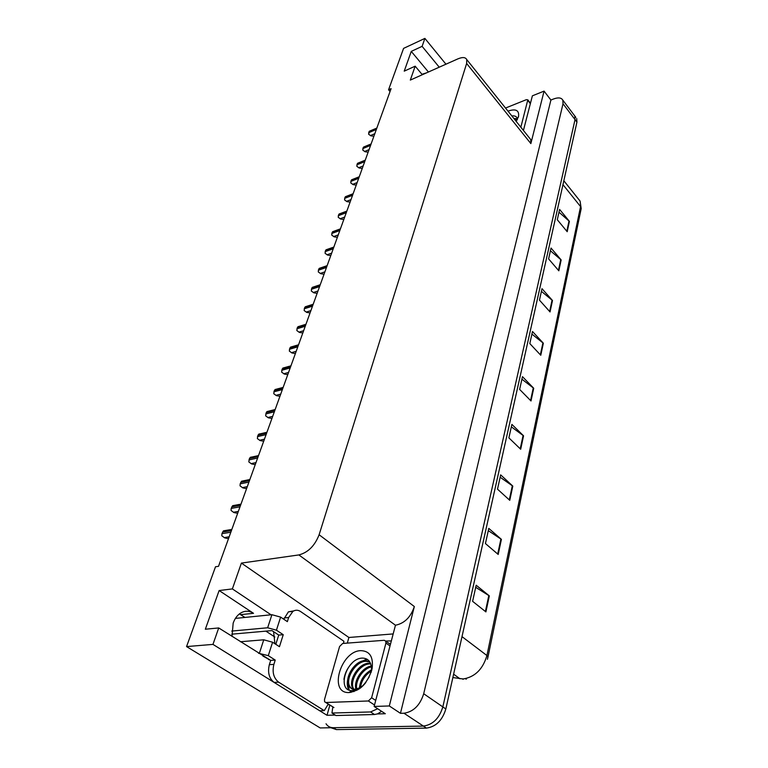 <?xml version="1.0" encoding="UTF-8"?>
<svg xmlns="http://www.w3.org/2000/svg" width="768" height="768" viewBox="0 0 768 768"><rect width="100%" height="100%" fill="white"/><g stroke="black" fill="none" stroke-linecap="round" stroke-linejoin="round"><path stroke-width="1.15" d="M273.59 631.67L274.925 643.747M426.586 72.835L421.968 74.285M239.414 613.901L244.954 617.434M232.022 636.403L233.165 623.155C234.73 618.739 237.091 615.456 240.259 613.296C244.685 610.541 249.11 610.55 253.517 613.315L219.13 590.544L232.368 588.912L241.402 563.088L298.848 554.928C308.026 552.557 314.784 545.827 319.114 534.749L466.637 63.475L466.723 59.53C465.437 57.158 462.47 56.957 457.814 58.906L410.314 80.083L415.171 66.182L422.333 74.726M347.309 643.114L348.893 637.478L392.928 633.946M335.194 715.066L327.014 715.286L329.866 705.13M298.848 554.928L395.462 625.229L374.131 706.445L385.315 713.731L377.366 713.942M466.637 63.475L530.861 143.587L544.07 91.114L532.387 95.818L523.421 130.426M530.861 143.587L530.698 139.526L529.613 138.182M395.462 625.229C404.486 623.395 410.774 617.165 414.336 606.538L389.309 705.965L400.464 713.318L550.896 100.042L553.584 98.976C558.298 97.248 561.379 97.642 562.829 100.157L563.011 103.738L423.706 693.744C420.038 705.302 413.453 711.802 403.968 713.232L400.464 713.318M374.131 706.445L389.309 705.965M562.829 100.157L574.81 116.016L573.907 114.826L574.81 116.016L575.03 119.616L442.838 706.906C439.315 718.358 432.835 724.742 423.398 726.086L320.16 727.939L186.557 646.589L212.966 644.39L273.763 682.186M328.262 704.102L324.278 710.64L319.728 710.774L327.014 715.286M439.248 67.19L422.112 46.349L424.886 38.4L403.574 48.394L388.56 89.779L390.058 91.498M424.886 38.4L445.949 64.195M544.07 91.114L550.896 100.042M265.872 631.133L274.829 637.008M388.56 89.779L391.085 88.656L218.506 566.333L215.52 566.755L186.557 646.589M241.402 563.088L348.893 637.478M212.966 644.39L218.717 627.946L270.528 660.278M271.046 614.794L232.368 588.912M428.429 72.01L411.264 51.389L404.227 71.146L415.171 66.182M411.264 51.389L422.112 46.349M219.13 590.544L205.344 629.222L218.717 627.946M575.798 117.331L574.81 116.016L575.03 119.616L442.838 706.906C439.315 718.358 432.835 724.742 423.398 726.086L333.341 727.699C330.173 727.709 327.734 726.403 326.035 723.782M558.979 212.179L569.405 221.366L559.594 209.405L557.299 219.744L567.197 231.706L569.405 221.366M550.416 250.762L561.158 259.949L551.021 248.035L548.611 258.912L558.835 270.806L561.158 259.949M541.411 291.35L552.49 300.509L541.997 288.682L539.462 300.134L550.042 311.942L552.49 300.509M531.917 334.109L543.35 343.229L532.493 331.498L529.814 343.574L540.778 355.267L543.35 343.229M475.718 587.309L489.331 595.882L476.179 585.216L472.608 601.325L485.904 611.904L489.331 595.882M488.294 530.63L501.408 539.366L488.794 528.394L485.434 543.552L498.192 554.448L501.408 539.366M500.15 477.226L512.803 486.106L500.669 474.874L497.501 489.158L509.76 500.323L512.803 486.106M511.334 426.835L523.555 435.811L511.882 424.387L508.886 437.866L520.685 449.251L523.555 435.811M521.904 379.2L533.722 388.262L522.47 376.666L519.638 389.414L531.005 400.973L533.722 388.262M576.701 118.522L576.931 122.122L445.843 708.979C442.349 720.403 435.878 726.778 426.451 728.102L336.432 729.6L330.912 727.747M228.509 538.646L224.678 537.888L221.818 535.776L221.942 533.683L223.45 530.842L225.974 530.419M324.278 710.64L278.64 682.166C273.638 678.134 272.045 672.202 273.878 664.378L275.232 660.077L268.301 655.651L272.592 642.23L263.76 639.802L240.422 641.741M272.592 642.23L279.456 646.694L283.238 634.685L278.746 635.069L271.939 630.595L231.782 634.186M275.808 644.323L278.746 635.069M275.232 660.077L270.701 660.384L262.915 656.035M319.728 710.774L274.09 682.397C269.088 678.384 267.504 672.47 269.338 664.666L270.701 660.384M283.776 619.229L288.413 611.846L293.76 610.886M283.238 634.685L276.442 630.192L280.627 617.107L287.357 621.638L288.653 617.52L292.886 611.386C295.43 609.802 297.984 609.84 300.557 611.51L343.92 641.28L343.469 643.411M381.619 711.322L377.539 713.875L374.525 714.509L335.933 715.536L331.949 713.04L370.55 711.946L374.525 714.509M377.654 708.739L370.55 711.946M391.123 640.915L385.776 641.03L385.93 643.066L371.626 697.766L368.381 700.982L325.92 702.499L324.624 701.808L324.49 699.552L339.59 646.502L342.653 643.469L384.317 640.291L390.259 644.218M332.832 706.858L331.949 713.04M329.923 705.149L327.917 704.39M280.627 617.107L271.901 614.707L235.411 618.403M231.725 631.075L267.658 627.773L276.442 630.192M258.547 653.261L268.301 655.651M237.667 513.293L233.885 512.563L231.062 510.48L231.187 508.426L232.627 505.699L234.998 505.258M246.586 488.621L242.842 487.91L240.058 485.856L240.173 483.859L241.555 481.219L243.782 480.768M242.842 487.91L240.058 485.856M255.254 464.611L251.558 463.92L248.813 461.894L249.466 458.467L250.522 457.238L252.336 456.931M251.558 463.92L248.813 461.894M263.702 441.226L260.054 440.563L257.347 438.566L257.971 435.216L258.998 434.026L260.669 433.728M260.054 440.563L257.347 438.566M349.354 692.544L348.979 692.554C328.186 693.533 340.742 650.928 360.797 650.65C369.792 650.957 373.555 656.957 372.096 668.65C368.083 682.502 360.509 690.47 349.354 692.544M371.04 672.547L371.482 668.89C371.27 662.064 368.371 658.464 362.794 658.099C346.272 657.629 336.269 691.382 352.195 690.595L352.493 690.595C355.632 690.49 358.819 689.107 362.035 686.458M369.802 661.93L366.173 661.296C355.69 660.979 344.89 678.902 349.853 686.544C351.274 688.934 353.386 690.029 356.179 689.827M369.61 661.642L365.213 660.634C354.73 660.326 343.91 678.259 348.864 685.901C350.294 688.282 352.397 689.376 355.19 689.184L358.925 688.109L362.63 685.891M370.752 663.926L370.022 663.926C359.549 663.59 348.797 681.475 353.779 689.117L353.818 689.174M370.531 663.341L369.062 663.264C358.589 662.938 347.818 680.832 352.8 688.474L353.184 689.088M353.568 689.587L355.046 690.874M371.405 666.864C362.678 668.707 354.989 681.139 356.717 688.925M371.299 666.038C362.006 667.258 353.395 681.197 355.93 689.088M371.491 670.934C365.299 674.803 361.622 680.294 360.461 687.389M371.741 669.686C364.426 673.728 360.317 679.805 359.414 687.907M369.11 677.059L365.078 683.213M325.92 702.499L333.936 707.558L325.718 702.49M372.096 668.65L371.136 672.086M362.477 686.035L358.925 688.109M366.797 659.078L358.022 663.082M347.846 678.883C346.877 683.299 347.165 686.947 348.739 689.827M350.362 691.92L350.918 692.381M351.283 691.344C356.294 691.43 361.152 688.483 365.856 682.502M367.344 659.395L361.853 661.248M347.818 682.541L349.162 690.01M350.467 691.853L351.005 692.371M352.714 662.448C347.779 667.296 344.851 672.96 343.939 679.44M350.909 691.574L354.086 691.536M371.683 670.406L371.789 669.744M508.003 111.149L508.291 111.034C515.76 108.557 519.197 110.294 518.582 116.246L516.259 121.478M517.411 119.414L514.397 119.155M517.344 118.877L513.782 118.378M517.411 119.453L517.382 119.174C517.037 116.88 515.482 115.766 512.698 115.853M505.517 108.048L526.358 99.667L527.818 99.84L520.848 127.21M512.429 115.872L511.891 116.016M271.93 418.454L268.32 417.811L265.651 415.843L266.256 412.56L266.957 411.59L268.781 411.13M268.32 417.811L265.651 415.843M279.946 396.269L276.384 395.645L273.744 393.696L274.33 390.49L276.691 389.117M276.384 395.645L273.744 393.696M287.76 374.64L284.237 374.035L281.626 372.115L282.202 368.976L284.41 367.651M284.237 374.035L281.626 372.115M295.382 353.549L291.898 352.963L289.325 351.062L289.872 347.99L291.936 346.723M291.898 352.963L289.325 351.062M302.813 332.986L299.366 332.41L296.822 330.538L297.36 327.533L299.28 326.323M299.366 332.41L296.822 330.538M310.061 312.922L306.653 312.365L304.138 310.512L304.666 307.574L306.442 306.403M306.653 312.365L304.138 310.512M317.136 293.338L313.766 292.8L311.28 290.976L311.789 288.086L313.44 286.973M313.766 292.8L311.28 290.976M324.048 274.214L320.707 273.696L318.259 271.891L318.749 269.069L320.275 268.013M320.707 273.696L318.259 271.891M330.787 255.552L327.494 255.043L325.066 253.267L325.546 250.493L326.957 249.485M327.494 255.043L325.066 253.267M337.373 237.322L334.109 236.832L331.718 235.066L332.179 232.349L333.485 231.389M334.109 236.832L331.718 235.066M343.814 219.504L340.579 219.024L338.218 217.286L338.669 214.618L339.869 213.715M340.579 219.024L338.218 217.286M350.102 202.099L346.906 201.629L344.563 199.91L345.005 197.299L346.099 196.435M346.906 201.629L344.563 199.91M356.246 185.078L353.088 184.627L350.774 182.928L351.197 180.365L352.205 179.549M353.088 184.627L350.774 182.928M362.266 168.442L359.136 168L356.842 166.32L357.254 163.805L358.176 163.037M359.136 168L356.842 166.32M368.141 152.16L365.04 151.738L362.774 150.077L363.178 147.6L364.013 146.88M365.04 151.738L362.774 150.077M373.891 136.243L370.829 135.83L368.582 134.179L369.725 131.078M370.829 135.83L368.582 134.179M253.517 613.315L240.691 614.64M403.968 713.232L426.451 728.102M423.706 693.744L445.843 708.979M563.011 103.738L576.931 122.122M319.114 534.749L414.336 606.538M452.861 677.558L463.171 678.96C474.97 677.011 482.89 669.197 486.922 655.526L487.91 657.274L487.402 659.29M459.984 678.778L453.61 674.179M487.958 657.082L581.136 208.858L580.09 201.091L578.573 199.19M462 636.624L486.922 655.526L580.56 206.582L562.963 184.646M336.432 729.6L333.341 727.699M533.28 387.869L530.573 400.531M523.104 435.427L520.234 448.819M512.333 485.722L509.299 499.901M500.918 539.002L497.702 554.035M488.822 595.526L485.395 611.501M542.928 342.835L540.365 354.826M552.077 300.115L549.638 311.491M560.765 259.555L558.451 270.355M569.021 220.973L566.822 231.245M231.408 530.611L222.528 532.099M230.832 532.214L221.942 533.683M229.181 536.794L224.266 537.6M269.338 664.666L273.878 664.378M288.653 617.52L284.179 617.962M274.09 682.397L278.64 682.166M271.901 614.707L267.658 627.773M263.76 639.802L259.402 653.203M240.576 505.248L231.754 506.88M240.01 506.803L231.187 508.426M238.358 511.382L233.482 512.266M249.485 480.576L240.73 482.352M248.938 482.093L240.173 483.859M247.296 486.653L242.448 487.613M258.163 456.566L249.466 458.467M257.635 458.035L248.928 459.936M255.984 462.595L251.174 463.622M266.611 433.19L257.971 435.216M266.093 434.621L257.443 436.637M264.451 439.162L259.67 440.266M385.93 643.066L389.846 645.83M368.381 700.982L374.515 704.986M371.626 697.766L375.696 700.435M527.846 100.454L530.352 103.67M274.838 410.419L266.256 412.56M274.33 411.821L265.747 413.952M272.698 416.342L267.946 417.504M282.854 388.234L274.33 390.49M282.355 389.597L273.83 391.843M280.733 394.109L276.019 395.338M290.659 366.624L282.202 368.976M290.179 367.949L281.712 370.291M288.557 372.442L283.882 373.728M298.272 345.542L289.872 347.99M297.811 346.838L289.402 349.286M296.189 351.312L291.542 352.656M305.702 324.989L297.36 327.533M305.242 326.256L296.899 328.79M303.629 330.71L299.021 332.102M312.941 304.944L304.666 307.574M312.499 306.173L304.214 308.794M310.896 310.618L306.317 312.058M320.016 285.379L311.789 288.086M319.574 286.579L311.347 289.286M317.981 291.005L313.43 292.483M326.909 266.275L318.749 269.069M326.486 267.456L318.317 270.23M324.893 271.862L320.381 273.389M333.648 247.632L325.546 250.493M333.235 248.774L325.123 251.635M331.651 253.162L327.168 254.736M340.234 229.421L332.179 232.349M339.821 230.544L331.776 233.462M338.246 234.902L333.792 236.515M346.656 211.632L338.669 214.618M346.262 212.726L338.266 215.712M344.688 217.075L340.272 218.707M352.934 194.246L345.005 197.299M352.55 195.312L344.611 198.365M350.986 199.642L346.598 201.312M359.078 177.245L351.197 180.365M358.704 178.291L350.813 181.402M357.139 182.602L352.781 184.31M365.078 160.637L357.254 163.805M364.714 161.654L356.88 164.822M363.158 165.946L358.829 167.683M370.954 144.384L363.178 147.6M370.589 145.382L362.813 148.598M369.043 149.654L364.752 151.421M376.694 128.496L368.976 131.76M376.339 129.466L368.621 132.73M374.803 133.718L370.541 135.514M466.723 59.53L530.698 139.526M268.579 659.539L269.29 659.491M463.498 679.171L462.48 679.104M563.837 180.758L580.09 201.091L581.194 208.579M465.84 679.104L466.426 679.037M231.84 529.43L223.45 530.842M288.413 611.846L292.886 611.386M240.979 504.144L232.627 505.699M249.869 479.53L241.555 481.219M258.518 455.578L250.243 457.392M266.947 432.259L258.71 434.189M352.195 690.595L348.979 692.554M348.864 685.901L349.853 686.544M352.8 688.474L353.779 689.117M527.818 99.84L530.467 103.229M518.266 117.398L518.582 116.246M275.155 409.536L266.957 411.59M283.152 387.408L274.992 389.558M290.947 365.827L282.826 368.093M298.541 344.794L290.467 347.155M305.962 324.278L297.926 326.726M313.19 304.262L305.203 306.806M320.246 284.736L312.307 287.357M327.13 265.661L319.238 268.368M333.859 247.046L326.006 249.821M340.426 228.864L332.621 231.706M346.848 211.094L339.091 214.003M353.117 193.738L345.408 196.704M359.251 176.765L351.581 179.798M365.251 160.166L357.629 163.258M371.107 143.942L363.533 147.082M376.848 128.064L369.322 131.251"/></g></svg>
